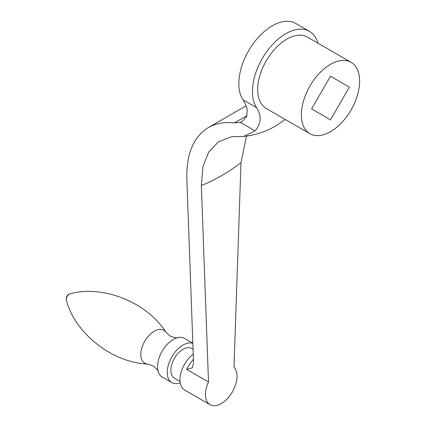 <?xml version="1.0" encoding="UTF-8"?>
<svg xmlns="http://www.w3.org/2000/svg" width="426" height="426" viewBox="0 0 426 426"><rect width="100%" height="100%" fill="white"/><g stroke="black" fill="none" stroke-linecap="round" stroke-linejoin="round"><path stroke-width="0.64" d="M192.829 343.196L184.453 338.361A22.317 12.886 120 0 0 177.605 337.669A22.317 12.886 120 0 0 173.297 339.463A22.317 12.886 120 0 0 158.115 371.429A22.317 12.886 120 0 0 162.136 377.015L171.848 382.623A22.317 12.886 120 0 0 180.219 382.841M192.834 343.361A22.317 12.886 120 0 0 183.004 345.071A22.317 12.886 120 0 0 168.424 364.741A22.317 12.886 120 0 0 171.848 382.623M193.047 349.267L191.588 348.425A17.168 9.91 120 0 0 183.004 349.277A17.168 9.91 120 0 0 171.79 364.406A17.168 9.91 120 0 0 174.42 378.16L180.038 381.403M246.489 136.091L240.988 162.61L233.991 367.271A22.317 12.886 -60 0 1 231.51 393.289A22.317 12.886 -60 0 1 210.087 404.7L184.591 389.982A22.317 12.886 -60 0 1 183.004 388.757A22.317 12.886 -60 0 1 193.223 354.123M210.087 404.7A22.317 12.886 -60 0 1 208.5 403.475A22.317 12.886 -60 0 1 208.5 381.989L201.36 185.464L202.898 166.8L208.66 152.146L218.522 141.751L231.637 136.73L243.794 136.395L255.046 130.878C261.282 123.742 261.788 116 256.558 107.65A47.211 27.259 -60 0 1 285.835 33.675A47.211 27.259 -60 0 1 309.441 31.338A47.211 27.259 -60 0 1 315.107 36.796A47.211 27.259 -60 0 1 317.961 43.196M309.441 31.338L295.836 23.483A47.211 27.259 120 0 0 252.203 45.092A47.211 27.259 120 0 0 242.958 99.801A72.106 41.631 -60 0 1 247.304 109.546L246.643 116.665L242.229 121.474L240.312 122.374L234.337 122.938C224.411 121.815 215.742 123.37 208.314 127.603C193.452 136.778 186.3 153.871 186.854 178.899L193.537 362.664L192.414 367.798L186.647 369.369L208.5 381.989M351.104 62.329L307.402 37.099A41.205 23.787 120 0 0 275.649 48.138A41.205 23.787 120 0 0 257.666 89.604A41.205 23.787 120 0 0 266.197 108.465L309.899 133.695A41.205 23.787 120 0 0 341.652 122.656A41.205 23.787 120 0 0 359.635 81.19A41.205 23.787 120 0 0 351.104 62.329A41.205 23.787 120 0 0 319.351 73.368A41.205 23.787 120 0 0 301.363 114.834A41.205 23.787 120 0 0 309.899 133.695M255.046 130.878L240.312 122.374M349.384 87.112L330.501 119.818L311.614 108.918L330.501 76.206L349.384 87.112L330.501 76.206M166.018 332.285A19.053 11.001 120 0 0 154.287 331.156A19.053 11.001 120 0 0 141.256 350.278A19.053 11.001 120 0 0 147.657 364.086C110.968 362.467 74.364 332.12 66.365 300.208A4.233 2.444 120 0 1 69.246 294.164A4.233 2.444 120 0 1 70.05 293.823C101.692 284.797 146.267 301.32 166.018 332.285L170.171 336.061C175.352 337.85 177.834 338.388 177.605 337.669M201.36 185.464A172.599 99.652 120 0 0 221.243 175.863A172.599 99.652 120 0 0 240.988 162.61M256.558 107.65L242.958 99.801M193.415 359.347A22.317 12.886 120 0 0 186.647 369.369M247.048 115.6L234.337 122.938M158.115 371.429C158.85 371.27 157.146 369.39 153.003 365.796L147.657 364.086M70.05 293.823A5.149 5.149 0 0 0 66.365 300.208M243.794 136.395C255.11 135.234 265.691 131.778 275.537 126.032L285.313 119.498M208.314 127.603L246.042 105.824"/></g></svg>

